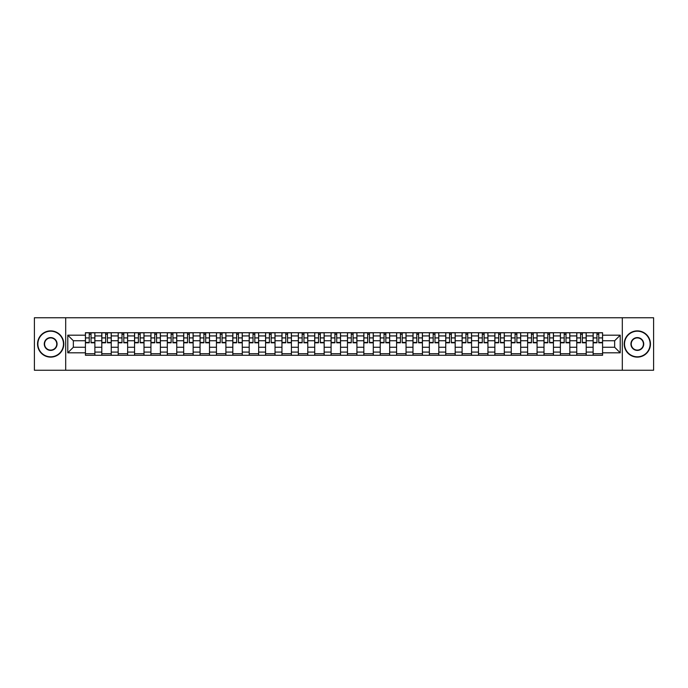 <?xml version="1.0" encoding="UTF-8"?>
<svg xmlns="http://www.w3.org/2000/svg" width="688" height="688" viewBox="0 0 688 688"><rect width="100%" height="100%" fill="white"/><g stroke="black" fill="none" stroke-linecap="round" stroke-linejoin="round"><path stroke-width="1.03" d="M622.313 370.247L653.6 370.247L653.6 317.753L34.4 317.753L34.4 370.247L622.313 370.247L622.313 317.753M101.798 355.283L101.798 335.916L94.875 335.916L94.875 355.283M94.875 335.916L94.875 332.717M101.798 335.916L101.798 332.717M111.25 332.717L111.25 355.283M118.181 355.283L118.181 332.717M127.624 332.717L127.624 355.283M134.556 355.283L134.556 332.717M144.007 332.717L144.007 355.283M150.93 355.283L150.93 332.717M160.381 332.717L160.381 355.283M167.313 355.283L167.313 332.717M176.756 332.717L176.756 355.283M183.687 355.283L183.687 332.717M193.139 332.717L193.139 355.283M200.062 355.283L200.062 332.717M209.513 332.717L209.513 355.283M216.445 355.283L216.445 332.717M225.896 332.717L225.896 355.283M232.819 355.283L232.819 332.717M242.271 332.717L242.271 355.283M249.202 355.283L249.202 332.717M258.645 332.717L258.645 355.283M265.577 355.283L265.577 332.717M275.028 332.717L275.028 355.283M281.951 355.283L281.951 332.717M291.402 332.717L291.402 355.283M298.334 355.283L298.334 332.717M307.777 332.717L307.777 355.283M314.708 355.283L314.708 332.717M324.16 332.717L324.16 355.283M331.083 355.283L331.083 332.717M340.534 332.717L340.534 355.283M347.466 355.283L347.466 332.717M356.917 332.717L356.917 355.283M363.84 355.283L363.84 332.717M373.292 332.717L373.292 355.283M380.223 355.283L380.223 332.717M389.666 332.717L389.666 355.283M396.598 355.283L396.598 332.717M406.049 332.717L406.049 355.283M412.972 355.283L412.972 332.717M422.423 332.717L422.423 355.283M429.355 355.283L429.355 332.717M438.798 332.717L438.798 355.283M445.729 355.283L445.729 332.717M455.181 332.717L455.181 355.283M462.104 355.283L462.104 332.717M471.555 332.717L471.555 355.283M478.487 355.283L478.487 332.717M487.938 332.717L487.938 355.283M494.861 355.283L494.861 332.717M504.313 332.717L504.313 355.283M511.244 355.283L511.244 332.717M520.687 332.717L520.687 355.283M527.619 355.283L527.619 332.717M537.07 332.717L537.07 355.283M543.993 355.283L543.993 332.717M553.444 332.717L553.444 355.283M560.376 355.283L560.376 332.717M569.819 332.717L569.819 355.283M576.75 355.283L576.75 332.717M586.202 332.717L586.202 355.283M593.125 355.283L593.125 332.717M593.125 347.251L586.202 347.251M576.75 347.251L569.819 347.251M560.376 347.251L553.444 347.251M543.993 347.251L537.07 347.251M527.619 347.251L520.687 347.251M511.244 347.251L504.313 347.251M494.861 347.251L487.938 347.251M478.487 347.251L471.555 347.251M462.104 347.251L455.181 347.251M445.729 347.251L438.798 347.251M429.355 347.251L422.423 347.251M412.972 347.251L406.049 347.251M396.598 347.251L389.666 347.251M380.223 347.251L373.292 347.251M363.84 347.251L356.917 347.251M347.466 347.251L340.534 347.251M331.083 347.251L324.16 347.251M314.708 347.251L307.777 347.251M298.334 347.251L291.402 347.251M281.951 347.251L275.028 347.251M265.577 347.251L258.645 347.251M249.202 347.251L242.271 347.251M232.819 347.251L225.896 347.251M216.445 347.251L209.513 347.251M200.062 347.251L193.139 347.251M183.687 347.251L176.756 347.251M167.313 347.251L160.381 347.251M150.93 347.251L144.007 347.251M134.556 347.251L127.624 347.251M118.181 347.251L111.25 347.251M101.798 347.251L94.875 347.251M593.125 340.749L586.202 340.749M576.75 340.749L569.819 340.749M560.376 340.749L553.444 340.749M543.993 340.749L537.07 340.749M527.619 340.749L520.687 340.749M511.244 340.749L504.313 340.749M494.861 340.749L487.938 340.749M478.487 340.749L471.555 340.749M462.104 340.749L455.181 340.749M445.729 340.749L438.798 340.749M429.355 340.749L422.423 340.749M412.972 340.749L406.049 340.749M396.598 340.749L389.666 340.749M380.223 340.749L373.292 340.749M363.84 340.749L356.917 340.749M347.466 340.749L340.534 340.749M331.083 340.749L324.16 340.749M314.708 340.749L307.777 340.749M298.334 340.749L291.402 340.749M281.951 340.749L275.028 340.749M265.577 340.749L258.645 340.749M249.202 340.749L242.271 340.749M232.819 340.749L225.896 340.749M216.445 340.749L209.513 340.749M200.062 340.749L193.139 340.749M183.687 340.749L176.756 340.749M167.313 340.749L160.381 340.749M150.93 340.749L144.007 340.749M134.556 340.749L127.624 340.749M118.181 340.749L111.25 340.749M101.798 340.749L94.875 340.749M73.349 347.251L85.424 347.251L85.424 340.749L73.349 340.749L73.349 347.251L67.785 352.815L67.785 335.185L85.424 335.185L85.424 340.749M602.576 340.749L602.576 347.251L614.651 347.251L614.651 340.749L602.576 340.749L602.576 332.717L85.424 332.717L85.424 335.185M602.576 335.185L620.215 335.185L620.215 352.815L602.576 352.815L602.576 347.251M85.424 347.251L85.424 355.283L602.576 355.283L602.576 352.815M85.424 352.815L67.785 352.815M65.687 370.247L65.687 317.753M94.875 353.709L85.424 353.709M89.251 334.291L91.04 334.291M111.25 353.709L101.798 353.709M105.634 334.291L107.414 334.291M127.624 353.709L118.181 353.709M122.008 334.291L123.797 334.291M144.007 353.709L134.556 353.709M138.391 334.291L140.171 334.291M160.381 353.709L150.93 353.709M154.766 334.291L156.546 334.291M176.756 353.709L167.313 353.709M171.14 334.291L172.929 334.291M193.139 353.709L183.687 353.709M187.523 334.291L189.303 334.291M209.513 353.709L200.062 353.709M203.897 334.291L205.686 334.291M225.896 353.709L216.445 353.709M220.272 334.291L222.061 334.291M242.271 353.709L232.819 353.709M236.655 334.291L238.435 334.291M258.645 353.709L249.202 353.709M253.029 334.291L254.818 334.291M275.028 353.709L265.577 353.709M269.412 334.291L271.192 334.291M291.402 353.709L281.951 353.709M285.787 334.291L287.567 334.291M307.777 353.709L298.334 353.709M302.161 334.291L303.95 334.291M324.16 353.709L314.708 353.709M318.544 334.291L320.324 334.291M340.534 353.709L331.083 353.709M334.918 334.291L336.707 334.291M356.917 353.709L347.466 353.709M351.293 334.291L353.082 334.291M373.292 353.709L363.84 353.709M367.676 334.291L369.456 334.291M389.666 353.709L380.223 353.709M384.05 334.291L385.839 334.291M406.049 353.709L396.598 353.709M400.433 334.291L402.213 334.291M422.423 353.709L412.972 353.709M416.808 334.291L418.588 334.291M438.798 353.709L429.355 353.709M433.182 334.291L434.971 334.291M455.181 353.709L445.729 353.709M449.565 334.291L451.345 334.291M471.555 353.709L462.104 353.709M465.939 334.291L467.728 334.291M487.938 353.709L478.487 353.709M482.314 334.291L484.103 334.291M504.313 353.709L494.861 353.709M498.697 334.291L500.477 334.291M520.687 353.709L511.244 353.709M515.071 334.291L516.86 334.291M537.07 353.709L527.619 353.709M531.454 334.291L533.234 334.291M553.444 353.709L543.993 353.709M547.829 334.291L549.609 334.291M569.819 353.709L560.376 353.709M564.203 334.291L565.992 334.291M586.202 353.709L576.75 353.709M580.586 334.291L582.366 334.291M602.576 353.709L593.125 353.709M596.96 334.291L598.749 334.291M67.785 335.185L73.349 340.749M614.651 347.251L620.215 352.815M614.651 340.749L620.215 335.185M91.04 342.796L91.04 332.82L94.815 332.82L94.815 342.796L91.04 342.796M89.251 334.187L91.04 334.187M92.562 332.82L85.475 332.82L85.475 342.796L89.251 342.796L89.251 332.82L87.729 332.82M107.414 342.796L107.414 332.82L111.198 332.82L111.198 342.796L107.414 342.796M105.634 334.187L107.414 334.187M108.936 332.82L101.85 332.82L101.85 342.796L105.634 342.796L105.634 332.82L104.112 332.82M123.797 342.796L123.797 332.82L127.572 332.82L127.572 342.796L123.797 342.796M122.008 334.187L123.797 334.187M125.319 332.82L118.233 332.82L118.233 342.796L122.008 342.796L122.008 332.82L120.486 332.82M140.171 342.796L140.171 332.82L143.955 332.82L143.955 342.796L140.171 342.796M138.391 334.187L140.171 334.187M141.694 332.82L134.607 332.82L134.607 342.796L138.391 342.796L138.391 332.82L136.869 332.82M50.671 356.805A12.805 12.805 0 0 0 63.477 344A12.805 12.805 0 0 0 50.671 331.195A12.805 12.805 0 0 0 37.866 344A12.805 12.805 0 0 0 50.671 356.805M50.671 330.876A13.124 13.124 0 0 1 63.795 344A13.124 13.124 0 0 1 50.671 357.124A13.124 13.124 0 0 1 37.548 344A13.124 13.124 0 0 1 50.671 330.876M50.671 350.407A6.407 6.407 0 0 1 44.273 344A6.407 6.407 0 0 1 50.671 337.593A6.407 6.407 0 0 1 57.078 344A6.407 6.407 0 0 1 50.671 350.407M50.671 337.911A6.089 6.089 0 0 0 44.582 344A6.089 6.089 0 0 0 50.671 350.089A6.089 6.089 0 0 0 56.76 344A6.089 6.089 0 0 0 50.671 337.911M637.329 356.805A12.805 12.805 0 0 0 650.134 344A12.805 12.805 0 0 0 637.329 331.195A12.805 12.805 0 0 0 624.523 344A12.805 12.805 0 0 0 637.329 356.805M637.329 330.876A13.124 13.124 0 0 1 650.452 344A13.124 13.124 0 0 1 637.329 357.124A13.124 13.124 0 0 1 624.205 344A13.124 13.124 0 0 1 637.329 330.876M637.329 350.407A6.407 6.407 0 0 1 630.922 344A6.407 6.407 0 0 1 637.329 337.593A6.407 6.407 0 0 1 643.727 344A6.407 6.407 0 0 1 637.329 350.407M637.329 337.911A6.089 6.089 0 0 0 631.24 344A6.089 6.089 0 0 0 637.329 350.089A6.089 6.089 0 0 0 643.418 344A6.089 6.089 0 0 0 637.329 337.911M156.546 342.796L156.546 332.82L160.33 332.82L160.33 342.796L156.546 342.796M154.766 334.187L156.546 334.187M158.068 332.82L150.982 332.82L150.982 342.796L154.766 342.796L154.766 332.82L153.243 332.82M172.929 342.796L172.929 332.82L176.704 332.82L176.704 342.796L172.929 342.796M171.14 334.187L172.929 334.187M174.451 332.82L167.365 332.82L167.365 342.796L171.14 342.796L171.14 332.82L169.618 332.82M189.303 342.796L189.303 332.82L193.087 332.82L193.087 342.796L189.303 342.796M187.523 334.187L189.303 334.187M190.825 332.82L183.739 332.82L183.739 342.796L187.523 342.796L187.523 332.82L186.001 332.82M205.686 342.796L205.686 332.82L209.462 332.82L209.462 342.796L205.686 342.796M203.897 334.187L205.686 334.187M207.208 332.82L200.122 332.82L200.122 342.796L203.897 342.796L203.897 332.82L202.375 332.82M222.061 342.796L222.061 332.82L225.836 332.82L225.836 342.796L222.061 342.796M220.272 334.187L222.061 334.187M223.583 332.82L216.496 332.82L216.496 342.796L220.272 342.796L220.272 332.82L218.75 332.82M238.435 342.796L238.435 332.82L242.219 332.82L242.219 342.796L238.435 342.796M236.655 334.187L238.435 334.187M239.957 332.82L232.871 332.82L232.871 342.796L236.655 342.796L236.655 332.82L235.133 332.82M254.818 342.796L254.818 332.82L258.593 332.82L258.593 342.796L254.818 342.796M253.029 334.187L254.818 334.187M256.34 332.82L249.254 332.82L249.254 342.796L253.029 342.796L253.029 332.82L251.507 332.82M271.192 342.796L271.192 332.82L274.976 332.82L274.976 342.796L271.192 342.796M269.412 334.187L271.192 334.187M272.715 332.82L265.628 332.82L265.628 342.796L269.412 342.796L269.412 332.82L267.89 332.82M287.567 342.796L287.567 332.82L291.351 332.82L291.351 342.796L287.567 342.796M285.787 334.187L287.567 334.187M289.089 332.82L282.003 332.82L282.003 342.796L285.787 342.796L285.787 332.82L284.264 332.82M303.95 342.796L303.95 332.82L307.725 332.82L307.725 342.796L303.95 342.796M302.161 334.187L303.95 334.187M305.472 332.82L298.386 332.82L298.386 342.796L302.161 342.796L302.161 332.82L300.639 332.82M320.324 342.796L320.324 332.82L324.108 332.82L324.108 342.796L320.324 342.796M318.544 334.187L320.324 334.187M321.846 332.82L314.76 332.82L314.76 342.796L318.544 342.796L318.544 332.82L317.022 332.82M336.707 342.796L336.707 332.82L340.483 332.82L340.483 342.796L336.707 342.796M334.918 334.187L336.707 334.187M338.229 332.82L331.143 332.82L331.143 342.796L334.918 342.796L334.918 332.82L333.396 332.82M353.082 342.796L353.082 332.82L356.857 332.82L356.857 342.796L353.082 342.796M351.293 334.187L353.082 334.187M354.604 332.82L347.517 332.82L347.517 342.796L351.293 342.796L351.293 332.82L349.771 332.82M369.456 342.796L369.456 332.82L373.24 332.82L373.24 342.796L369.456 342.796M367.676 334.187L369.456 334.187M370.978 332.82L363.892 332.82L363.892 342.796L367.676 342.796L367.676 332.82L366.154 332.82M385.839 342.796L385.839 332.82L389.614 332.82L389.614 342.796L385.839 342.796M384.05 334.187L385.839 334.187M387.361 332.82L380.275 332.82L380.275 342.796L384.05 342.796L384.05 332.82L382.528 332.82M402.213 342.796L402.213 332.82L405.997 332.82L405.997 342.796L402.213 342.796M400.433 334.187L402.213 334.187M403.736 332.82L396.649 332.82L396.649 342.796L400.433 342.796L400.433 332.82L398.911 332.82M418.588 342.796L418.588 332.82L422.372 332.82L422.372 342.796L418.588 342.796M416.808 334.187L418.588 334.187M420.11 332.82L413.024 332.82L413.024 342.796L416.808 342.796L416.808 332.82L415.285 332.82M434.971 342.796L434.971 332.82L438.746 332.82L438.746 342.796L434.971 342.796M433.182 334.187L434.971 334.187M436.493 332.82L429.407 332.82L429.407 342.796L433.182 342.796L433.182 332.82L431.66 332.82M451.345 342.796L451.345 332.82L455.129 332.82L455.129 342.796L451.345 342.796M449.565 334.187L451.345 334.187M452.867 332.82L445.781 332.82L445.781 342.796L449.565 342.796L449.565 332.82L448.043 332.82M467.728 342.796L467.728 332.82L471.504 332.82L471.504 342.796L467.728 342.796M465.939 334.187L467.728 334.187M469.25 332.82L462.164 332.82L462.164 342.796L465.939 342.796L465.939 332.82L464.417 332.82M484.103 342.796L484.103 332.82L487.878 332.82L487.878 342.796L484.103 342.796M482.314 334.187L484.103 334.187M485.625 332.82L478.538 332.82L478.538 342.796L482.314 342.796L482.314 332.82L480.792 332.82M500.477 342.796L500.477 332.82L504.261 332.82L504.261 342.796L500.477 342.796M498.697 334.187L500.477 334.187M501.999 332.82L494.913 332.82L494.913 342.796L498.697 342.796L498.697 332.82L497.175 332.82M516.86 342.796L516.86 332.82L520.635 332.82L520.635 342.796L516.86 342.796M515.071 334.187L516.86 334.187M518.382 332.82L511.296 332.82L511.296 342.796L515.071 342.796L515.071 332.82L513.549 332.82M533.234 342.796L533.234 332.82L537.018 332.82L537.018 342.796L533.234 342.796M531.454 334.187L533.234 334.187M534.757 332.82L527.67 332.82L527.67 342.796L531.454 342.796L531.454 332.82L529.932 332.82M549.609 342.796L549.609 332.82L553.393 332.82L553.393 342.796L549.609 342.796M547.829 334.187L549.609 334.187M551.131 332.82L544.045 332.82L544.045 342.796L547.829 342.796L547.829 332.82L546.306 332.82M565.992 342.796L565.992 332.82L569.767 332.82L569.767 342.796L565.992 342.796M564.203 334.187L565.992 334.187M567.514 332.82L560.428 332.82L560.428 342.796L564.203 342.796L564.203 332.82L562.681 332.82M582.366 342.796L582.366 332.82L586.15 332.82L586.15 342.796L582.366 342.796M580.586 334.187L582.366 334.187M583.888 332.82L576.802 332.82L576.802 342.796L580.586 342.796L580.586 332.82L579.064 332.82M598.749 342.796L598.749 332.82L602.525 332.82L602.525 342.796L598.749 342.796M596.96 334.187L598.749 334.187M600.271 332.82L593.185 332.82L593.185 342.796L596.96 342.796L596.96 332.82L595.438 332.82M576.75 335.916L569.819 335.916M560.376 335.916L553.444 335.916M543.993 335.916L537.07 335.916M527.619 335.916L520.687 335.916M511.244 335.916L504.313 335.916M494.861 335.916L487.938 335.916M478.487 335.916L471.555 335.916M462.104 335.916L455.181 335.916M445.729 335.916L438.798 335.916M429.355 335.916L422.423 335.916M412.972 335.916L406.049 335.916M396.598 335.916L389.666 335.916M380.223 335.916L373.292 335.916M363.84 335.916L356.917 335.916M347.466 335.916L340.534 335.916M331.083 335.916L324.16 335.916M314.708 335.916L307.777 335.916M298.334 335.916L291.402 335.916M281.951 335.916L275.028 335.916M265.577 335.916L258.645 335.916M249.202 335.916L242.271 335.916M232.819 335.916L225.896 335.916M216.445 335.916L209.513 335.916M200.062 335.916L193.139 335.916M183.687 335.916L176.756 335.916M167.313 335.916L160.381 335.916M150.93 335.916L144.007 335.916M134.556 335.916L127.624 335.916M118.181 335.916L111.25 335.916M593.125 335.916L586.202 335.916M576.75 352.084L569.819 352.084M560.376 352.084L553.444 352.084M543.993 352.084L537.07 352.084M527.619 352.084L520.687 352.084M511.244 352.084L504.313 352.084M494.861 352.084L487.938 352.084M478.487 352.084L471.555 352.084M462.104 352.084L455.181 352.084M445.729 352.084L438.798 352.084M429.355 352.084L422.423 352.084M412.972 352.084L406.049 352.084M396.598 352.084L389.666 352.084M380.223 352.084L373.292 352.084M363.84 352.084L356.917 352.084M347.466 352.084L340.534 352.084M331.083 352.084L324.16 352.084M314.708 352.084L307.777 352.084M298.334 352.084L291.402 352.084M281.951 352.084L275.028 352.084M265.577 352.084L258.645 352.084M249.202 352.084L242.271 352.084M232.819 352.084L225.896 352.084M216.445 352.084L209.513 352.084M200.062 352.084L193.139 352.084M183.687 352.084L176.756 352.084M167.313 352.084L160.381 352.084M150.93 352.084L144.007 352.084M134.556 352.084L127.624 352.084M118.181 352.084L111.25 352.084M101.798 352.084L94.875 352.084M593.125 352.084L586.202 352.084M91.04 342.435L94.815 342.435M91.04 337.92L94.815 337.92M85.475 342.435L89.251 342.435M85.475 337.92L89.251 337.92M107.414 342.435L111.198 342.435M107.414 337.92L111.198 337.92M101.85 342.435L105.634 342.435M101.85 337.92L105.634 337.92M123.797 342.435L127.572 342.435M123.797 337.92L127.572 337.92M118.233 342.435L122.008 342.435M118.233 337.92L122.008 337.92M140.171 342.435L143.955 342.435M140.171 337.92L143.955 337.92M134.607 342.435L138.391 342.435M134.607 337.92L138.391 337.92M156.546 342.435L160.33 342.435M156.546 337.92L160.33 337.92M150.982 342.435L154.766 342.435M150.982 337.92L154.766 337.92M172.929 342.435L176.704 342.435M172.929 337.92L176.704 337.92M167.365 342.435L171.14 342.435M167.365 337.92L171.14 337.92M189.303 342.435L193.087 342.435M189.303 337.92L193.087 337.92M183.739 342.435L187.523 342.435M183.739 337.92L187.523 337.92M205.686 342.435L209.462 342.435M205.686 337.92L209.462 337.92M200.122 342.435L203.897 342.435M200.122 337.92L203.897 337.92M222.061 342.435L225.836 342.435M222.061 337.92L225.836 337.92M216.496 342.435L220.272 342.435M216.496 337.92L220.272 337.92M238.435 342.435L242.219 342.435M238.435 337.92L242.219 337.92M232.871 342.435L236.655 342.435M232.871 337.92L236.655 337.92M254.818 342.435L258.593 342.435M254.818 337.92L258.593 337.92M249.254 342.435L253.029 342.435M249.254 337.92L253.029 337.92M271.192 342.435L274.976 342.435M271.192 337.92L274.976 337.92M265.628 342.435L269.412 342.435M265.628 337.92L269.412 337.92M287.567 342.435L291.351 342.435M287.567 337.92L291.351 337.92M282.003 342.435L285.787 342.435M282.003 337.92L285.787 337.92M303.95 342.435L307.725 342.435M303.95 337.92L307.725 337.92M298.386 342.435L302.161 342.435M298.386 337.92L302.161 337.92M320.324 342.435L324.108 342.435M320.324 337.92L324.108 337.92M314.76 342.435L318.544 342.435M314.76 337.92L318.544 337.92M336.707 342.435L340.483 342.435M336.707 337.92L340.483 337.92M331.143 342.435L334.918 342.435M331.143 337.92L334.918 337.92M353.082 342.435L356.857 342.435M353.082 337.92L356.857 337.92M347.517 342.435L351.293 342.435M347.517 337.92L351.293 337.92M369.456 342.435L373.24 342.435M369.456 337.92L373.24 337.92M363.892 342.435L367.676 342.435M363.892 337.92L367.676 337.92M385.839 342.435L389.614 342.435M385.839 337.92L389.614 337.92M380.275 342.435L384.05 342.435M380.275 337.92L384.05 337.92M402.213 342.435L405.997 342.435M402.213 337.92L405.997 337.92M396.649 342.435L400.433 342.435M396.649 337.92L400.433 337.92M418.588 342.435L422.372 342.435M418.588 337.92L422.372 337.92M413.024 342.435L416.808 342.435M413.024 337.92L416.808 337.92M434.971 342.435L438.746 342.435M434.971 337.92L438.746 337.92M429.407 342.435L433.182 342.435M429.407 337.92L433.182 337.92M451.345 342.435L455.129 342.435M451.345 337.92L455.129 337.92M445.781 342.435L449.565 342.435M445.781 337.92L449.565 337.92M467.728 342.435L471.504 342.435M467.728 337.92L471.504 337.92M462.164 342.435L465.939 342.435M462.164 337.92L465.939 337.92M484.103 342.435L487.878 342.435M484.103 337.92L487.878 337.92M478.538 342.435L482.314 342.435M478.538 337.92L482.314 337.92M500.477 342.435L504.261 342.435M500.477 337.92L504.261 337.92M494.913 342.435L498.697 342.435M494.913 337.92L498.697 337.92M516.86 342.435L520.635 342.435M516.86 337.92L520.635 337.92M511.296 342.435L515.071 342.435M511.296 337.92L515.071 337.92M533.234 342.435L537.018 342.435M533.234 337.92L537.018 337.92M527.67 342.435L531.454 342.435M527.67 337.92L531.454 337.92M549.609 342.435L553.393 342.435M549.609 337.92L553.393 337.92M544.045 342.435L547.829 342.435M544.045 337.92L547.829 337.92M565.992 342.435L569.767 342.435M565.992 337.92L569.767 337.92M560.428 342.435L564.203 342.435M560.428 337.92L564.203 337.92M582.366 342.435L586.15 342.435M582.366 337.92L586.15 337.92M576.802 342.435L580.586 342.435M576.802 337.92L580.586 337.92M598.749 342.435L602.525 342.435M598.749 337.92L602.525 337.92M593.185 342.435L596.96 342.435M593.185 337.92L596.96 337.92"/></g></svg>
